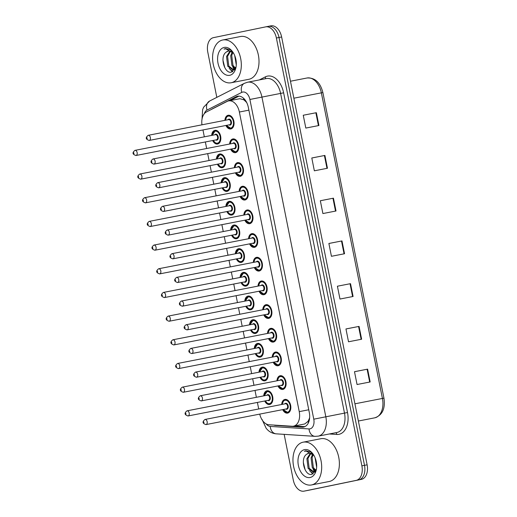 <?xml version="1.0" encoding="UTF-8"?>
<svg xmlns="http://www.w3.org/2000/svg" width="517" height="517" viewBox="0 0 517 517"><rect width="100%" height="100%" fill="white"/><g stroke="black" fill="none" stroke-linecap="round" stroke-linejoin="round"><path stroke-width="0.78" d="M258.991 372.188A6.973 4.485 79 0 1 262.203 367.122A6.973 4.485 79 0 1 262.235 367.115A6.973 4.485 79 0 1 267.961 373.08A6.973 4.485 79 0 1 264.937 380.796A6.973 4.485 79 0 1 264.904 380.803A6.973 4.485 79 0 1 259.993 377.326M254.261 348.51A6.973 4.485 79 0 1 257.472 343.443A6.973 4.485 79 0 1 257.498 343.437A6.973 4.485 79 0 1 263.231 349.402A6.973 4.485 79 0 1 260.206 357.118A6.973 4.485 79 0 1 260.174 357.124A6.973 4.485 79 0 1 255.262 353.647M249.524 324.831A6.973 4.485 79 0 1 252.742 319.764A6.973 4.485 79 0 1 252.768 319.758A6.973 4.485 79 0 1 258.5 325.723A6.973 4.485 79 0 1 255.469 333.439A6.973 4.485 79 0 1 255.443 333.446A6.973 4.485 79 0 1 250.525 329.969M244.793 301.152A6.973 4.485 79 0 1 248.005 296.086A6.973 4.485 79 0 1 248.037 296.079A6.973 4.485 79 0 1 253.769 302.044A6.973 4.485 79 0 1 250.739 309.761A6.973 4.485 79 0 1 250.713 309.767A6.973 4.485 79 0 1 245.795 306.284M240.062 277.474A6.973 4.485 79 0 1 243.274 272.407A6.973 4.485 79 0 1 243.307 272.401A6.973 4.485 79 0 1 249.039 278.359A6.973 4.485 79 0 1 246.008 286.082A6.973 4.485 79 0 1 245.976 286.088A6.973 4.485 79 0 1 241.064 282.605M235.332 253.795A6.973 4.485 79 0 1 238.544 248.729A6.973 4.485 79 0 1 238.576 248.722A6.973 4.485 79 0 1 244.308 254.681A6.973 4.485 79 0 1 241.277 262.403A6.973 4.485 79 0 1 241.245 262.41A6.973 4.485 79 0 1 236.334 258.927M230.601 230.117A6.973 4.485 79 0 1 233.813 225.05A6.973 4.485 79 0 1 233.846 225.044A6.973 4.485 79 0 1 239.578 231.002A6.973 4.485 79 0 1 236.547 238.725A6.973 4.485 79 0 1 236.515 238.731A6.973 4.485 79 0 1 231.603 235.248M225.871 206.438A6.973 4.485 79 0 1 229.083 201.372A6.973 4.485 79 0 1 229.115 201.365A6.973 4.485 79 0 1 234.841 207.323A6.973 4.485 79 0 1 231.816 215.046A6.973 4.485 79 0 1 231.784 215.053A6.973 4.485 79 0 1 226.873 211.569M221.14 182.76A6.973 4.485 79 0 1 224.352 177.693A6.973 4.485 79 0 1 224.378 177.686A6.973 4.485 79 0 1 230.11 183.645A6.973 4.485 79 0 1 227.086 191.368A6.973 4.485 79 0 1 227.053 191.374A6.973 4.485 79 0 1 222.142 187.891M216.403 159.081A6.973 4.485 79 0 1 219.622 154.014A6.973 4.485 79 0 1 219.647 154.008A6.973 4.485 79 0 1 225.38 159.966A6.973 4.485 79 0 1 222.349 167.689A6.973 4.485 79 0 1 222.323 167.695A6.973 4.485 79 0 1 217.405 164.212M211.673 135.402A6.973 4.485 79 0 1 214.885 130.336A6.973 4.485 79 0 1 214.917 130.329A6.973 4.485 79 0 1 220.649 136.288A6.973 4.485 79 0 1 217.618 144.01A6.973 4.485 79 0 1 217.592 144.017A6.973 4.485 79 0 1 212.674 140.534M263.722 395.867A6.973 4.485 79 0 1 266.934 390.8A6.973 4.485 79 0 1 266.966 390.794A6.973 4.485 79 0 1 272.698 396.759A6.973 4.485 79 0 1 269.667 404.481A6.973 4.485 79 0 1 269.635 404.481A6.973 4.485 79 0 1 264.723 401.005M276.938 380.809A6.973 4.485 79 0 1 280.156 375.743A6.973 4.485 79 0 1 280.182 375.736A6.973 4.485 79 0 1 285.914 381.701A6.973 4.485 79 0 1 282.889 389.424A6.973 4.485 79 0 1 282.857 389.43A6.973 4.485 79 0 1 277.946 385.947M272.207 357.131A6.973 4.485 79 0 1 275.425 352.064A6.973 4.485 79 0 1 275.451 352.058A6.973 4.485 79 0 1 281.183 358.022A6.973 4.485 79 0 1 278.152 365.745A6.973 4.485 79 0 1 278.127 365.745A6.973 4.485 79 0 1 273.209 362.268M267.476 333.452A6.973 4.485 79 0 1 270.688 328.385A6.973 4.485 79 0 1 270.721 328.379A6.973 4.485 79 0 1 276.453 334.344A6.973 4.485 79 0 1 273.422 342.06A6.973 4.485 79 0 1 273.396 342.067A6.973 4.485 79 0 1 268.478 338.59M262.746 309.773A6.973 4.485 79 0 1 265.958 304.707A6.973 4.485 79 0 1 265.99 304.7A6.973 4.485 79 0 1 271.722 310.665A6.973 4.485 79 0 1 268.691 318.382A6.973 4.485 79 0 1 268.659 318.388A6.973 4.485 79 0 1 263.748 314.911M258.015 286.095A6.973 4.485 79 0 1 261.227 281.028A6.973 4.485 79 0 1 261.259 281.022A6.973 4.485 79 0 1 266.992 286.987A6.973 4.485 79 0 1 263.961 294.703A6.973 4.485 79 0 1 263.928 294.709A6.973 4.485 79 0 1 259.017 291.233M253.285 262.416A6.973 4.485 79 0 1 256.497 257.35A6.973 4.485 79 0 1 256.529 257.343A6.973 4.485 79 0 1 262.255 263.308A6.973 4.485 79 0 1 259.23 271.024A6.973 4.485 79 0 1 259.198 271.031A6.973 4.485 79 0 1 254.286 267.548M248.554 238.738A6.973 4.485 79 0 1 251.766 233.671A6.973 4.485 79 0 1 251.798 233.665A6.973 4.485 79 0 1 257.524 239.63A6.973 4.485 79 0 1 254.5 247.346A6.973 4.485 79 0 1 254.467 247.352A6.973 4.485 79 0 1 249.556 243.869M243.817 215.059A6.973 4.485 79 0 1 247.036 209.992A6.973 4.485 79 0 1 247.061 209.986A6.973 4.485 79 0 1 252.794 215.944A6.973 4.485 79 0 1 249.769 223.667A6.973 4.485 79 0 1 249.737 223.674A6.973 4.485 79 0 1 244.819 220.19M239.087 191.38A6.973 4.485 79 0 1 242.299 186.314A6.973 4.485 79 0 1 242.331 186.307A6.973 4.485 79 0 1 248.063 192.266A6.973 4.485 79 0 1 245.032 199.989A6.973 4.485 79 0 1 245.006 199.995A6.973 4.485 79 0 1 240.088 196.512M234.356 167.702A6.973 4.485 79 0 1 237.568 162.635A6.973 4.485 79 0 1 237.6 162.629A6.973 4.485 79 0 1 243.333 168.587A6.973 4.485 79 0 1 240.302 176.31A6.973 4.485 79 0 1 240.269 176.316A6.973 4.485 79 0 1 235.358 172.833M229.626 144.023A6.973 4.485 79 0 1 232.837 138.957A6.973 4.485 79 0 1 232.87 138.95A6.973 4.485 79 0 1 238.602 144.909A6.973 4.485 79 0 1 235.571 152.631A6.973 4.485 79 0 1 235.539 152.638A6.973 4.485 79 0 1 230.627 149.155M224.895 120.345A6.973 4.485 79 0 1 228.107 115.278A6.973 4.485 79 0 1 228.139 115.272A6.973 4.485 79 0 1 233.871 121.23A6.973 4.485 79 0 1 230.84 128.953A6.973 4.485 79 0 1 230.808 128.959A6.973 4.485 79 0 1 225.897 125.476M281.675 404.488A6.973 4.485 79 0 1 284.886 399.421A6.973 4.485 79 0 1 284.919 399.415A6.973 4.485 79 0 1 290.644 405.38A6.973 4.485 79 0 1 287.62 413.102A6.973 4.485 79 0 1 287.588 413.109A6.973 4.485 79 0 1 282.676 409.626M304.707 423.979L308.048 421.374L309.256 418.802A4.356 2.805 -101 0 0 309.593 418.395M259.741 414.098A13.074 8.408 -101 0 0 268.943 424.754L292.099 426.254A13.074 8.408 -101 0 0 293.514 426.163A13.074 8.408 -101 0 0 293.572 426.15A13.074 8.408 -101 0 0 299.24 411.629L239.371 112.021A13.074 8.408 -101 0 0 228.637 100.886A13.074 8.408 -101 0 0 227.189 101.39L206.438 111.95A13.074 8.408 -101 0 0 201.966 124.817M246.383 101.933A4.356 2.805 -101 0 0 245.885 101.668L243.791 99.787L239.875 98.695L228.637 100.886M309.67 417.4A13.074 8.408 79 0 1 309.256 418.802M245.885 101.668A13.074 8.408 79 0 1 246.855 102.864M202.955 129.954L204.331 136.837M205.352 141.962L206.658 148.502M207.685 153.633L209.062 160.516M210.083 165.64L211.395 172.18M212.416 177.312L213.792 184.194M214.82 189.319L216.125 195.859M217.146 200.99L218.523 207.873M219.551 212.998L220.856 219.538M221.883 224.669L223.254 231.551M224.281 236.676L225.586 243.223M226.614 248.347L227.984 255.23M229.012 260.355L230.317 266.901M231.345 272.026L232.721 278.909M233.742 284.04L235.048 290.58M236.075 295.705L237.452 302.587M238.473 307.718L239.785 314.258M240.806 319.383L242.182 326.266M243.203 331.397L244.515 337.937M245.536 343.062L246.913 349.944M247.94 355.076L249.246 361.616M250.267 366.74L251.643 373.623M252.671 378.754L253.976 385.294M255.004 390.425L256.374 397.302M257.401 402.433L258.707 408.973M265.712 26.865L268.22 26.373A13.074 8.408 79 0 1 268.271 26.361A13.074 8.408 79 0 1 279.012 37.495L364.504 465.339A13.074 8.408 79 0 1 358.83 479.86L306.697 490.627A13.074 8.408 79 0 1 306.639 490.639A13.074 8.408 79 0 1 306.581 490.652M315.874 112.784L303.253 115.246L315.874 112.784L318.433 125.605M303.253 115.246L305.818 128.074L318.924 125.515L316.359 112.693M311.796 158.008L324.902 155.43L311.796 157.989L314.355 170.81L327.461 168.251L324.902 155.43M320.34 200.751L333.446 198.173L320.333 200.732L322.899 213.553L336.005 210.994L333.446 198.173M354.5 371.717L367.606 369.138L354.494 371.697L357.06 384.519L370.166 381.966L367.606 369.138M345.957 328.974L359.063 326.401L345.957 328.954L348.516 341.782L361.629 339.223L359.063 326.401M350.035 283.755L337.414 286.218L350.035 283.755L352.6 296.577M337.414 286.218L339.979 299.039L353.085 296.48L350.526 283.659M328.877 243.494L341.983 240.916L328.877 243.475L331.436 256.296L344.548 253.737L341.983 240.916M268.329 26.348L270.837 25.863A13.074 8.408 79 0 1 270.895 25.85A13.074 8.408 79 0 1 281.629 36.985L367.122 464.828A13.074 8.408 79 0 1 361.454 479.349L309.321 490.116A13.074 8.408 79 0 1 309.263 490.129A13.074 8.408 79 0 1 309.205 490.135M273.816 425.071A13.074 8.408 -101 0 0 275.535 425.439L302.167 427.158A13.074 8.408 -101 0 0 303.576 427.068A13.074 8.408 -101 0 0 303.634 427.061A13.074 8.408 -101 0 0 309.308 412.534L248.328 107.362A13.074 8.408 -101 0 0 237.587 96.233A13.074 8.408 -101 0 0 236.14 96.731L212.28 108.88A13.074 8.408 -101 0 0 211.408 109.423M216.817 97.364L207.789 52.172A13.074 8.408 79 0 1 213.456 37.651L265.596 26.884A13.074 8.408 79 0 1 265.654 26.871A13.074 8.408 79 0 1 276.388 38.006L361.881 465.856A13.074 8.408 79 0 1 356.213 480.377L304.074 491.137A13.074 8.408 79 0 1 304.015 491.15A13.074 8.408 79 0 1 293.281 480.015L284.156 434.358M268.22 26.373A13.074 8.408 79 0 1 268.271 26.361A13.074 8.408 79 0 1 279.012 37.495L364.504 465.339A13.074 8.408 79 0 1 358.83 479.86L306.697 490.627A13.074 8.408 79 0 1 306.639 490.639L309.263 490.129M230.188 100.582L238.764 96.22A13.074 8.408 79 0 1 238.932 96.136M304.856 426.654A13.074 8.408 79 0 1 304.791 426.648L294.451 425.976M303.052 442.197A21.792 14.011 79 0 1 303.149 442.177A21.792 14.011 79 0 1 321.057 460.809A21.792 14.011 79 0 1 311.589 484.933A21.792 14.011 79 0 1 311.499 484.952A21.792 14.011 79 0 1 293.585 466.321A21.792 14.011 79 0 1 303.052 442.197M320.747 438.739A21.792 14.011 79 0 1 320.844 438.72A21.792 14.011 79 0 1 338.751 457.351A21.792 14.011 79 0 1 329.29 481.482A21.792 14.011 79 0 1 329.193 481.501A21.792 14.011 79 0 1 329.096 481.521M310.898 453.403L307.938 458.489L309.172 468.286L314.246 472.208M314.737 472.157L315.118 472.066M310.355 453.267L306.898 458.689L308.132 468.486L313.735 472.351L315.532 471.394M313.192 454.779L312.1 457.674L313.334 467.471L315.926 470.58M312.591 454.288L311.06 457.875L312.294 467.678L315.622 471.213M315.926 460.266L316.656 464.66M315.079 457.765L316.65 467.219M308.875 453.222L306.827 454.146A9.855 6.333 79 0 1 308.668 453.26A9.855 6.333 79 0 1 308.714 453.254A9.855 6.333 79 0 1 314.103 455.729M306.827 454.146C299.627 458.366 304.817 476.144 311.648 474.373L316.449 469.022M310.11 477.501A14.211 9.138 79 0 1 298.374 465.41A14.211 9.138 79 0 1 304.539 449.628A14.211 9.138 79 0 1 313.367 454.508A14.211 9.138 79 0 1 316.326 469.688A14.211 9.138 79 0 1 310.11 477.501M313.625 454.915L310.885 452.058L305.831 450.766L304.384 451.289L306.174 451.07L313.974 455.496M314.582 472.066A21.792 14.011 79 0 1 313.121 469.003M313.709 469.733L315.189 471.685M309.547 470.548L312.863 474.024M315.189 470.981L315.532 471.388M311.021 471.788L313.237 473.837M303.311 462.347L305.172 469.94M305.941 450.74L304.384 451.289M222.685 39.996A21.792 14.011 79 0 1 222.782 39.977A21.792 14.011 79 0 1 240.689 58.608A21.792 14.011 79 0 1 231.228 82.739A21.792 14.011 79 0 1 231.131 82.752A21.792 14.011 79 0 1 213.217 64.121A21.792 14.011 79 0 1 222.685 39.996M240.379 36.539A21.792 14.011 79 0 1 240.476 36.52A21.792 14.011 79 0 1 258.384 55.151A21.792 14.011 79 0 1 248.923 79.282A21.792 14.011 79 0 1 248.826 79.301A21.792 14.011 79 0 1 248.729 79.321M230.53 51.202L227.57 56.288L228.805 66.086L233.884 70.008M234.369 69.957L234.75 69.866M229.987 51.067L226.53 56.489L227.764 66.286L233.367 70.15L235.164 69.194L234.821 68.78M232.824 52.579L231.732 55.474L232.967 65.271L235.558 68.38M232.223 52.088L230.692 55.681L231.926 65.478L235.254 69.013M235.558 58.066L236.288 62.46M234.712 55.571L236.282 65.019M228.508 51.021L226.459 51.946A9.855 6.333 79 0 1 228.301 51.067A9.855 6.333 79 0 1 228.346 51.054A9.855 6.333 79 0 1 233.742 53.529M226.459 51.946C219.26 56.166 224.449 73.944 231.286 72.173L236.082 66.822M229.742 75.301A14.211 9.138 79 0 1 218.006 63.21A14.211 9.138 79 0 1 224.171 47.428A14.211 9.138 79 0 1 232.999 52.307A14.211 9.138 79 0 1 235.959 67.488A14.211 9.138 79 0 1 229.742 75.301M233.257 52.715L230.517 49.858L225.464 48.566L224.016 49.089L225.806 48.869L233.606 53.296M234.214 69.866A21.792 14.011 79 0 1 232.753 66.803M233.341 67.533L234.821 69.485M229.18 68.347L232.495 71.824M230.66 69.595L232.87 71.637M222.943 60.146L224.805 67.74M225.574 48.54L224.016 49.089M243.578 98.288A13.074 9.855 63 0 0 243.791 99.787M308.048 421.374A13.074 9.875 93.7 0 0 308.416 422.79M308.752 409.774L299.24 411.629M248.884 110.166L239.371 112.021M374.702 417.839A17.436 11.206 -101 0 0 374.78 417.826A17.436 11.206 -101 0 0 374.857 417.807A17.436 11.206 -101 0 0 382.418 398.445L383.95 398.161C385.436 408.579 382.412 415.125 374.883 417.801L358.371 421.025M354.933 403.809L382.418 398.445L321.354 92.84A17.436 11.206 -101 0 0 307.033 77.996C314.989 77.556 320.269 82.41 322.879 92.556L293.863 98.204M281.629 36.985L276.388 38.006M367.122 464.828L361.881 465.856M361.454 479.349L356.213 480.377M309.321 490.116L304.074 491.137M341.498 241.012L344.057 253.834M358.578 326.492L361.137 339.314M367.115 369.235L369.681 382.057M332.954 198.269L335.514 211.091M324.411 155.527L326.977 168.348M266.197 423.921A8.718 5.603 -101 0 0 270.229 426.422L309.017 428.929A8.718 5.603 -101 0 0 310 428.864A8.718 5.603 -101 0 0 313.78 419.184L249.892 99.471A8.718 5.603 -101 0 0 242.699 92.058A8.718 5.603 -101 0 0 241.769 92.381L207.02 110.076A8.718 5.603 -101 0 0 204.357 113.643M247.546 82.229A17.436 11.206 79 0 1 247.617 82.216A17.436 11.206 79 0 1 261.938 97.06L325.82 416.767A17.436 11.206 79 0 1 318.259 436.135A17.436 11.206 79 0 1 318.181 436.148L336.864 432.503A17.436 11.206 -101 0 0 336.942 432.49A17.436 11.206 -101 0 0 344.496 413.122L280.615 93.415A17.436 11.206 -101 0 0 266.3 78.571A17.436 11.206 -101 0 0 266.223 78.584M259.321 79.935L265.35 76.865A19.614 12.608 79 0 1 283.626 92.814L347.508 412.521L313.78 419.184M266.3 78.571L247.488 82.242L244.367 83.334A8.718 6.566 63 0 0 241.769 92.381M347.508 412.521A19.614 12.608 79 0 1 339.003 434.306A19.614 12.608 79 0 1 336.8 434.454L329.335 433.97M249.892 99.471L283.626 92.814M265.35 76.865A2.178 1.641 -117 0 1 265.098 78.804M335.759 432.716A2.178 1.648 -86.3 0 1 336.8 434.454M244.367 83.334L209.618 101.028A8.718 6.566 63 0 0 207.02 110.076M270.229 426.422A8.718 6.585 93.7 0 0 276.22 433.841L315.008 436.348L318.181 436.148M309.017 428.929A8.718 6.585 93.7 0 0 315.008 436.348M304.791 426.648L302.167 427.158M276.53 425.245L275.535 425.439M238.764 96.22L236.14 96.731M290.696 409.134A6.54 4.201 79 0 1 287.859 412.611A6.54 4.201 79 0 1 287.833 412.611L283.154 409.529M283.277 409.509A6.101 3.923 -101 0 0 287.446 412.243A6.101 3.923 -101 0 0 290.095 405.47A6.101 3.923 -101 0 0 285.054 400.274A6.101 3.923 -101 0 0 282.276 404.372M284.757 403.887A3.05 1.958 79 0 1 285.655 403.266A3.05 1.958 79 0 1 288.176 405.864A3.05 1.958 79 0 1 286.851 409.251A3.05 1.958 79 0 1 285.759 409.025M205.003 419.455L204.978 419.461C202.108 421.801 202.451 423.507 206.005 424.586L286.424 408.895A2.617 1.68 -101 0 0 286.424 408.895A2.617 1.68 -101 0 0 286.437 408.889A2.617 1.68 -101 0 0 287.575 405.994A2.617 1.68 -101 0 0 285.423 403.758A2.617 1.68 -101 0 0 285.41 403.758L205.003 419.455A2.617 1.68 79 0 1 205.003 419.455A2.617 1.68 79 0 1 207.149 421.691A2.617 1.68 79 0 1 206.018 424.586A2.617 1.68 79 0 1 206.005 424.586A2.617 1.68 79 0 1 205.863 424.606M203.776 421.911L203.95 422.77L203.776 421.911M285.3 399.783A6.54 4.201 79 0 1 285.326 399.783A6.54 4.201 79 0 1 289.287 401.929M268.582 390.923L267.347 391.162A6.54 4.201 79 0 1 267.373 391.156A6.54 4.201 79 0 1 271.335 393.308M272.743 400.513A6.54 4.201 79 0 1 269.906 403.984A6.54 4.201 79 0 1 269.88 403.99L271.082 403.758M265.324 400.888A6.101 3.923 -101 0 0 269.499 403.622A6.101 3.923 -101 0 0 272.142 396.849A6.101 3.923 -101 0 0 267.102 391.653A6.101 3.923 -101 0 0 264.323 395.751M266.811 395.266A3.05 1.958 79 0 1 267.703 394.645A3.05 1.958 79 0 1 270.223 397.243A3.05 1.958 79 0 1 268.898 400.63A3.05 1.958 79 0 1 267.812 400.397M268.465 400.274A2.617 1.68 -101 0 0 268.472 400.268A2.617 1.68 -101 0 0 268.485 400.268A2.617 1.68 -101 0 0 269.622 397.373A2.617 1.68 -101 0 0 267.47 395.137A2.617 1.68 -101 0 0 267.457 395.137M267.47 395.137L187.025 410.834A2.617 1.68 79 0 1 187.051 410.834A2.617 1.68 79 0 1 189.196 413.07A2.617 1.68 79 0 1 188.065 415.965A2.617 1.68 79 0 1 188.052 415.965A2.617 1.68 79 0 1 187.917 415.985M185.997 414.143L185.829 413.29L185.997 414.143M285.966 385.456A6.54 4.201 79 0 1 283.129 388.933A6.54 4.201 79 0 1 283.103 388.933L278.424 385.85M278.54 385.831A6.101 3.923 -101 0 0 282.715 388.564A6.101 3.923 -101 0 0 285.365 381.792A6.101 3.923 -101 0 0 280.324 376.596A6.101 3.923 -101 0 0 277.539 380.693M280.027 380.208A3.05 1.958 79 0 1 280.925 379.588A3.05 1.958 79 0 1 283.439 382.186A3.05 1.958 79 0 1 282.12 385.572A3.05 1.958 79 0 1 281.028 385.346M281.681 385.217A2.617 1.68 -101 0 0 281.694 385.21A2.617 1.68 -101 0 0 282.838 382.315A2.617 1.68 -101 0 0 280.692 380.079A2.617 1.68 -101 0 0 280.679 380.079M280.692 380.079L200.273 395.776A2.617 1.68 79 0 1 200.273 395.776A2.617 1.68 79 0 1 202.418 398.012A2.617 1.68 79 0 1 201.281 400.908A2.617 1.68 79 0 1 201.275 400.908A2.617 1.68 79 0 1 201.132 400.927M199.045 398.232L199.219 399.085L199.045 398.232M281.694 385.21A2.617 1.68 -101 0 0 281.707 385.21L201.275 400.908C197.714 399.828 197.371 398.122 200.247 395.776L200.273 395.776M277.422 380.719L278.799 377.158L280.563 376.105A6.54 4.201 79 0 1 280.595 376.105A6.54 4.201 79 0 1 284.557 378.25M281.235 361.777A6.54 4.201 79 0 1 278.398 365.248A6.54 4.201 79 0 1 278.366 365.254L273.693 362.171M273.81 362.152A6.101 3.923 -101 0 0 277.984 364.886A6.101 3.923 -101 0 0 280.628 358.113A6.101 3.923 -101 0 0 275.593 352.917A6.101 3.923 -101 0 0 272.808 357.014M275.296 356.53A3.05 1.958 79 0 1 276.188 355.909A3.05 1.958 79 0 1 278.708 358.507A3.05 1.958 79 0 1 277.383 361.894A3.05 1.958 79 0 1 276.298 361.661M195.536 372.098L195.516 372.098C192.641 374.437 192.983 376.15 196.538 377.229L276.963 361.532A2.617 1.68 -101 0 0 276.963 361.532A2.617 1.68 -101 0 0 276.976 361.532A2.617 1.68 -101 0 0 278.107 358.636A2.617 1.68 -101 0 0 275.962 356.4A2.617 1.68 -101 0 0 275.949 356.4L195.536 372.098A2.617 1.68 79 0 1 195.536 372.098A2.617 1.68 79 0 1 197.688 374.334A2.617 1.68 79 0 1 196.55 377.229A2.617 1.68 79 0 1 196.538 377.229A2.617 1.68 79 0 1 196.402 377.248M194.314 374.554L194.489 375.407L194.314 374.554M272.692 357.04L274.068 353.479L275.832 352.426A6.54 4.201 79 0 1 275.865 352.42A6.54 4.201 79 0 1 279.826 354.572M276.498 338.099A6.54 4.201 79 0 1 273.667 341.569A6.54 4.201 79 0 1 273.635 341.575L268.963 338.493M269.079 338.467A6.101 3.923 -101 0 0 273.254 341.207A6.101 3.923 -101 0 0 275.897 334.434A6.101 3.923 -101 0 0 270.863 329.239A6.101 3.923 -101 0 0 268.077 333.336M270.565 332.851A3.05 1.958 79 0 1 271.457 332.231A3.05 1.958 79 0 1 273.978 334.829A3.05 1.958 79 0 1 272.653 338.215A3.05 1.958 79 0 1 271.567 337.982M190.805 348.419L190.779 348.419C187.91 350.759 188.253 352.471 191.807 353.55L272.233 337.853A2.617 1.68 -101 0 0 272.239 337.853A2.617 1.68 -101 0 0 272.233 337.853A2.617 1.68 -101 0 0 273.377 334.958A2.617 1.68 -101 0 0 271.231 332.722A2.617 1.68 -101 0 0 271.218 332.722L190.805 348.419A2.617 1.68 79 0 1 190.805 348.419A2.617 1.68 79 0 1 192.957 350.655A2.617 1.68 79 0 1 191.82 353.55A2.617 1.68 79 0 1 191.807 353.55A2.617 1.68 79 0 1 191.671 353.57M189.584 350.875L189.752 351.728L189.584 350.875M267.961 333.362L269.338 329.801L271.102 328.747A6.54 4.201 79 0 1 271.134 328.741A6.54 4.201 79 0 1 275.096 330.893M271.768 314.42A6.54 4.201 79 0 1 268.937 317.89A6.54 4.201 79 0 1 268.905 317.897L264.232 314.814M264.349 314.788A6.101 3.923 -101 0 0 268.523 317.528A6.101 3.923 -101 0 0 271.166 310.749A6.101 3.923 -101 0 0 266.132 305.56A6.101 3.923 -101 0 0 263.347 309.657M265.835 309.172A3.05 1.958 79 0 1 266.727 308.552A3.05 1.958 79 0 1 269.247 311.15A3.05 1.958 79 0 1 267.922 314.536A3.05 1.958 79 0 1 266.837 314.304M186.062 324.741A2.617 1.68 79 0 1 186.075 324.741L186.049 324.741C183.18 327.08 183.522 328.793 187.076 329.872L267.496 314.174A2.617 1.68 -101 0 0 267.496 314.174A2.617 1.68 -101 0 0 267.509 314.174A2.617 1.68 -101 0 0 268.646 311.279A2.617 1.68 -101 0 0 266.494 309.043A2.617 1.68 -101 0 0 266.488 309.043L186.075 324.741A2.617 1.68 79 0 1 188.227 326.977A2.617 1.68 79 0 1 187.089 329.872A2.617 1.68 79 0 1 187.076 329.872A2.617 1.68 79 0 1 186.941 329.891M184.853 327.196L185.021 328.049L184.853 327.196M263.231 309.683L264.607 306.122L266.371 305.069A6.54 4.201 79 0 1 266.404 305.062A6.54 4.201 79 0 1 270.365 307.214M263.844 367.244L262.61 367.484A6.54 4.201 79 0 1 262.642 367.477A6.54 4.201 79 0 1 266.604 369.629M268.013 376.835A6.54 4.201 79 0 1 265.176 380.305A6.54 4.201 79 0 1 265.15 380.312L266.352 380.079M260.594 377.203A6.101 3.923 -101 0 0 264.762 379.943A6.101 3.923 -101 0 0 267.412 373.171A6.101 3.923 -101 0 0 262.371 367.975A6.101 3.923 -101 0 0 259.592 372.072M262.074 371.587A3.05 1.958 79 0 1 262.972 370.967A3.05 1.958 79 0 1 265.492 373.565A3.05 1.958 79 0 1 264.168 376.951A3.05 1.958 79 0 1 263.075 376.719M182.32 387.155L182.294 387.155C179.399 389.45 179.742 391.162 183.322 392.287L263.741 376.589A2.617 1.68 -101 0 0 263.741 376.589A2.617 1.68 -101 0 0 263.754 376.589A2.617 1.68 -101 0 0 264.891 373.694A2.617 1.68 -101 0 0 262.739 371.458A2.617 1.68 -101 0 0 262.726 371.458L182.32 387.155A2.617 1.68 79 0 1 182.32 387.155A2.617 1.68 79 0 1 184.466 389.391A2.617 1.68 79 0 1 183.335 392.287A2.617 1.68 79 0 1 183.322 392.287A2.617 1.68 79 0 1 183.18 392.306M181.267 390.464L181.099 389.611L181.267 390.464M259.114 343.566L257.88 343.805A6.54 4.201 79 0 1 257.912 343.799A6.54 4.201 79 0 1 261.873 345.951M263.282 353.156A6.54 4.201 79 0 1 260.445 356.627A6.54 4.201 79 0 1 260.419 356.633L261.621 356.4M255.857 353.525A6.101 3.923 -101 0 0 260.032 356.265A6.101 3.923 -101 0 0 262.681 349.486A6.101 3.923 -101 0 0 257.64 344.296A6.101 3.923 -101 0 0 254.855 348.393M257.343 347.909A3.05 1.958 79 0 1 258.242 347.288A3.05 1.958 79 0 1 260.755 349.886A3.05 1.958 79 0 1 259.437 353.273A3.05 1.958 79 0 1 258.345 353.04M258.998 352.917A2.617 1.68 -101 0 0 259.011 352.911A2.617 1.68 -101 0 0 259.023 352.911A2.617 1.68 -101 0 0 260.161 350.015A2.617 1.68 -101 0 0 258.009 347.779A2.617 1.68 -101 0 0 257.996 347.779M259.011 352.911L178.591 368.608C175.011 367.484 174.668 365.771 177.564 363.477L177.59 363.477A2.617 1.68 79 0 1 177.59 363.477A2.617 1.68 79 0 1 179.735 365.706A2.617 1.68 79 0 1 178.598 368.608A2.617 1.68 79 0 1 178.591 368.608A2.617 1.68 79 0 1 178.449 368.627M176.536 366.786L176.362 365.933L176.536 366.786M250.008 324.741L253.181 320.12A6.54 4.201 79 0 1 253.181 320.12A6.54 4.201 79 0 1 257.143 322.265M258.552 329.478A6.54 4.201 79 0 1 255.715 332.948A6.54 4.201 79 0 1 255.689 332.954L256.891 332.722M251.126 329.846A6.101 3.923 -101 0 0 255.301 332.586A6.101 3.923 -101 0 0 257.944 325.807A6.101 3.923 -101 0 0 252.91 320.618A6.101 3.923 -101 0 0 250.125 324.715M252.613 324.23A3.05 1.958 79 0 1 253.511 323.61A3.05 1.958 79 0 1 256.025 326.208A3.05 1.958 79 0 1 254.707 329.594A3.05 1.958 79 0 1 253.614 329.361M172.852 339.792L172.833 339.798C169.938 342.092 170.28 343.805 173.861 344.929L254.28 329.232A2.617 1.68 -101 0 0 254.28 329.232A2.617 1.68 -101 0 0 254.293 329.232A2.617 1.68 -101 0 0 255.424 326.337A2.617 1.68 -101 0 0 253.278 324.101A2.617 1.68 -101 0 0 253.265 324.101L172.852 339.792A2.617 1.68 79 0 1 172.852 339.792A2.617 1.68 79 0 1 175.005 342.028A2.617 1.68 79 0 1 173.867 344.923A2.617 1.68 79 0 1 173.861 344.929A2.617 1.68 79 0 1 173.718 344.949M171.806 343.107L171.631 342.254L171.806 343.107M267.037 290.741A6.54 4.201 79 0 1 264.2 294.212A6.54 4.201 79 0 1 264.174 294.218L259.495 291.136M259.618 291.11A6.101 3.923 -101 0 0 263.793 293.85A6.101 3.923 -101 0 0 266.436 287.071A6.101 3.923 -101 0 0 261.402 281.881A6.101 3.923 -101 0 0 258.616 285.979M261.104 285.494A3.05 1.958 79 0 1 261.996 284.873A3.05 1.958 79 0 1 264.517 287.471A3.05 1.958 79 0 1 263.192 290.858A3.05 1.958 79 0 1 262.106 290.625M181.344 301.056L181.318 301.062C178.449 303.401 178.792 305.114 182.346 306.193L262.765 290.496A2.617 1.68 -101 0 0 262.778 290.496A2.617 1.68 -101 0 0 262.765 290.496A2.617 1.68 -101 0 0 263.916 287.601A2.617 1.68 -101 0 0 261.764 285.365A2.617 1.68 -101 0 0 261.757 285.365L181.344 301.056A2.617 1.68 79 0 1 181.344 301.056A2.617 1.68 79 0 1 183.496 303.292A2.617 1.68 79 0 1 182.359 306.187A2.617 1.68 79 0 1 182.346 306.193A2.617 1.68 79 0 1 182.21 306.213M180.123 303.518L180.291 304.371L180.123 303.518M258.494 286.004L259.877 282.444L261.641 281.39A6.54 4.201 79 0 1 261.667 281.384A6.54 4.201 79 0 1 265.628 283.529M262.306 267.063A6.54 4.201 79 0 1 259.469 270.533A6.54 4.201 79 0 1 259.444 270.54L254.765 267.457M254.887 267.431A6.101 3.923 -101 0 0 259.056 270.171A6.101 3.923 -101 0 0 261.705 263.392A6.101 3.923 -101 0 0 256.665 258.203A6.101 3.923 -101 0 0 253.886 262.3M256.367 261.815A3.05 1.958 79 0 1 257.266 261.195A3.05 1.958 79 0 1 259.786 263.793A3.05 1.958 79 0 1 258.461 267.179A3.05 1.958 79 0 1 257.369 266.946M258.022 266.824A2.617 1.68 -101 0 0 258.035 266.817A2.617 1.68 -101 0 0 259.185 263.922A2.617 1.68 -101 0 0 257.033 261.686A2.617 1.68 -101 0 0 257.02 261.686M258.035 266.817A2.617 1.68 -101 0 0 258.048 266.817L177.615 282.515C174.061 281.435 173.718 279.723 176.588 277.383A2.617 1.68 79 0 1 176.614 277.377A2.617 1.68 79 0 1 178.759 279.613A2.617 1.68 79 0 1 177.628 282.508A2.617 1.68 79 0 1 177.615 282.515A2.617 1.68 79 0 1 177.473 282.534M175.392 279.839L175.56 280.692L175.392 279.839M253.763 262.326L255.139 258.765L256.904 257.712A6.54 4.201 79 0 1 256.936 257.705A6.54 4.201 79 0 1 260.898 259.851M257.576 243.384A6.54 4.201 79 0 1 254.739 246.855A6.54 4.201 79 0 1 254.713 246.861L250.034 243.778M250.157 243.753A6.101 3.923 -101 0 0 254.325 246.493A6.101 3.923 -101 0 0 256.975 239.714A6.101 3.923 -101 0 0 251.934 234.524A6.101 3.923 -101 0 0 249.149 238.621M251.637 238.137A3.05 1.958 79 0 1 252.535 237.516A3.05 1.958 79 0 1 255.049 240.114A3.05 1.958 79 0 1 253.731 243.501A3.05 1.958 79 0 1 252.639 243.268M171.87 253.705A2.617 1.68 79 0 1 171.883 253.698L171.857 253.705C168.988 256.044 169.33 257.757 172.885 258.836L253.304 243.139A2.617 1.68 -101 0 0 253.304 243.139A2.617 1.68 -101 0 0 253.317 243.139A2.617 1.68 -101 0 0 254.454 240.243A2.617 1.68 -101 0 0 252.302 238.007A2.617 1.68 -101 0 0 252.29 238.007L171.883 253.698A2.617 1.68 79 0 1 174.029 255.934A2.617 1.68 79 0 1 172.898 258.83A2.617 1.68 79 0 1 172.885 258.836A2.617 1.68 79 0 1 172.743 258.855M170.655 256.161L170.83 257.014L170.655 256.161M249.032 238.647L250.409 235.086L252.173 234.033A6.54 4.201 79 0 1 252.206 234.027A6.54 4.201 79 0 1 256.167 236.172M249.653 296.209L248.418 296.448A6.54 4.201 79 0 1 248.451 296.441A6.54 4.201 79 0 1 252.412 298.587M253.821 305.799A6.54 4.201 79 0 1 250.984 309.269A6.54 4.201 79 0 1 250.952 309.276L252.16 309.043M246.396 306.167A6.101 3.923 -101 0 0 250.571 308.907A6.101 3.923 -101 0 0 253.214 302.128A6.101 3.923 -101 0 0 248.179 296.939A6.101 3.923 -101 0 0 245.394 301.036M247.882 300.551A3.05 1.958 79 0 1 248.774 299.931A3.05 1.958 79 0 1 251.294 302.529A3.05 1.958 79 0 1 249.97 305.915A3.05 1.958 79 0 1 248.884 305.683M168.122 316.113L168.096 316.12C165.207 318.414 165.55 320.126 169.124 321.251L249.549 305.553A2.617 1.68 -101 0 0 249.549 305.553A2.617 1.68 -101 0 0 249.556 305.553A2.617 1.68 -101 0 0 250.693 302.658A2.617 1.68 -101 0 0 248.548 300.422A2.617 1.68 -101 0 0 248.535 300.422L168.122 316.113A2.617 1.68 79 0 1 168.122 316.113A2.617 1.68 79 0 1 170.274 318.349A2.617 1.68 79 0 1 169.137 321.244A2.617 1.68 79 0 1 169.124 321.251A2.617 1.68 79 0 1 168.988 321.27M167.075 319.428L166.901 318.575L167.075 319.428M244.922 272.53L243.688 272.769A6.54 4.201 79 0 1 243.72 272.763A6.54 4.201 79 0 1 247.682 274.908M249.084 282.12A6.54 4.201 79 0 1 246.254 285.591A6.54 4.201 79 0 1 246.221 285.597L247.423 285.365M241.665 282.489A6.101 3.923 -101 0 0 245.84 285.229A6.101 3.923 -101 0 0 248.483 278.45A6.101 3.923 -101 0 0 243.449 273.26A6.101 3.923 -101 0 0 240.663 277.358M243.152 276.873A3.05 1.958 79 0 1 244.043 276.252A3.05 1.958 79 0 1 246.564 278.85A3.05 1.958 79 0 1 245.239 282.237A3.05 1.958 79 0 1 244.153 282.004M244.806 281.875A2.617 1.68 -101 0 0 244.819 281.875A2.617 1.68 -101 0 0 244.825 281.875A2.617 1.68 -101 0 0 245.963 278.98A2.617 1.68 -101 0 0 243.817 276.744A2.617 1.68 -101 0 0 243.804 276.744M243.817 276.744L163.366 292.441A2.617 1.68 79 0 1 163.391 292.435A2.617 1.68 79 0 1 165.543 294.671A2.617 1.68 79 0 1 164.406 297.566A2.617 1.68 79 0 1 164.393 297.572A2.617 1.68 79 0 1 164.257 297.592M162.338 295.75L162.17 294.897L162.338 295.75M240.192 248.851L238.957 249.091A6.54 4.201 79 0 1 238.99 249.084A6.54 4.201 79 0 1 242.951 251.23M244.354 258.442A6.54 4.201 79 0 1 241.523 261.912A6.54 4.201 79 0 1 241.491 261.919L242.693 261.686M236.935 258.81A6.101 3.923 -101 0 0 241.109 261.55A6.101 3.923 -101 0 0 243.753 254.771A6.101 3.923 -101 0 0 238.718 249.582A6.101 3.923 -101 0 0 235.933 253.679M238.421 253.194A3.05 1.958 79 0 1 239.313 252.574A3.05 1.958 79 0 1 241.833 255.172A3.05 1.958 79 0 1 240.508 258.558A3.05 1.958 79 0 1 239.423 258.326M158.648 268.762A2.617 1.68 79 0 1 158.661 268.756L158.635 268.762C155.746 271.057 156.089 272.769 159.663 273.894L240.082 258.196A2.617 1.68 -101 0 0 240.082 258.196A2.617 1.68 -101 0 0 240.095 258.196A2.617 1.68 -101 0 0 241.232 255.301A2.617 1.68 -101 0 0 239.08 253.065A2.617 1.68 -101 0 0 239.074 253.065L158.661 268.756A2.617 1.68 79 0 1 160.813 270.992A2.617 1.68 79 0 1 159.675 273.887A2.617 1.68 79 0 1 159.663 273.894A2.617 1.68 79 0 1 159.527 273.907M157.607 272.071L157.439 271.218L157.607 272.071M252.845 219.706A6.54 4.201 79 0 1 250.008 223.176A6.54 4.201 79 0 1 249.982 223.182L245.304 220.1M245.42 220.074A6.101 3.923 -101 0 0 249.595 222.814A6.101 3.923 -101 0 0 252.244 216.035A6.101 3.923 -101 0 0 247.204 210.846A6.101 3.923 -101 0 0 244.418 214.943M246.906 214.458A3.05 1.958 79 0 1 247.805 213.838A3.05 1.958 79 0 1 250.318 216.436A3.05 1.958 79 0 1 249 219.822A3.05 1.958 79 0 1 247.908 219.589M248.561 219.46A2.617 1.68 -101 0 0 248.574 219.46A2.617 1.68 -101 0 0 249.717 216.565A2.617 1.68 -101 0 0 247.572 214.329A2.617 1.68 -101 0 0 247.559 214.329M247.572 214.329L167.153 230.02A2.617 1.68 79 0 1 167.153 230.02A2.617 1.68 79 0 1 169.298 232.256A2.617 1.68 79 0 1 168.161 235.151A2.617 1.68 79 0 1 168.154 235.157A2.617 1.68 79 0 1 168.012 235.17M165.925 232.482L166.099 233.335L165.925 232.482M248.574 219.46A2.617 1.68 -101 0 0 248.587 219.46L168.154 235.157C164.593 234.078 164.251 232.366 167.127 230.026L167.153 230.02M244.302 214.962L245.678 211.408L247.443 210.354A6.54 4.201 79 0 1 247.475 210.348A6.54 4.201 79 0 1 251.436 212.493M248.115 196.027A6.54 4.201 79 0 1 245.278 199.497A6.54 4.201 79 0 1 245.245 199.504L240.573 196.421M240.689 196.395A6.101 3.923 -101 0 0 244.864 199.135A6.101 3.923 -101 0 0 247.507 192.356A6.101 3.923 -101 0 0 242.473 187.167A6.101 3.923 -101 0 0 239.688 191.264M242.176 190.779A3.05 1.958 79 0 1 243.068 190.159A3.05 1.958 79 0 1 245.588 192.757A3.05 1.958 79 0 1 244.263 196.143A3.05 1.958 79 0 1 243.177 195.911M162.416 206.341L162.396 206.348C159.52 208.687 159.863 210.4 163.417 211.479L243.843 195.781A2.617 1.68 -101 0 0 243.843 195.781A2.617 1.68 -101 0 0 243.856 195.781A2.617 1.68 -101 0 0 244.987 192.886A2.617 1.68 -101 0 0 242.841 190.65A2.617 1.68 -101 0 0 242.828 190.65L162.416 206.341A2.617 1.68 79 0 1 162.416 206.341A2.617 1.68 79 0 1 164.568 208.577A2.617 1.68 79 0 1 163.43 211.472A2.617 1.68 79 0 1 163.417 211.479A2.617 1.68 79 0 1 163.282 211.492M161.194 208.803L161.369 209.656L161.194 208.803M239.571 191.284L240.948 187.723L242.712 186.676A6.54 4.201 79 0 1 242.744 186.669A6.54 4.201 79 0 1 246.706 188.815M243.378 172.348A6.54 4.201 79 0 1 240.547 175.819A6.54 4.201 79 0 1 240.515 175.825L235.842 172.743M235.959 172.717A6.101 3.923 -101 0 0 240.134 175.457A6.101 3.923 -101 0 0 242.777 168.678A6.101 3.923 -101 0 0 237.742 163.488A6.101 3.923 -101 0 0 234.957 167.586M237.445 167.101A3.05 1.958 79 0 1 238.337 166.48A3.05 1.958 79 0 1 240.857 169.078A3.05 1.958 79 0 1 239.533 172.465A3.05 1.958 79 0 1 238.447 172.232M157.685 182.663L157.659 182.669C154.79 185.008 155.132 186.721 158.687 187.8L239.112 172.103A2.617 1.68 -101 0 0 239.119 172.103A2.617 1.68 -101 0 0 239.112 172.103A2.617 1.68 -101 0 0 240.256 169.208A2.617 1.68 -101 0 0 238.111 166.972A2.617 1.68 -101 0 0 238.098 166.972L157.685 182.663A2.617 1.68 79 0 1 157.685 182.663A2.617 1.68 79 0 1 159.837 184.899A2.617 1.68 79 0 1 158.7 187.794A2.617 1.68 79 0 1 158.687 187.8A2.617 1.68 79 0 1 158.551 187.813M156.464 185.125L156.632 185.978L156.464 185.125M234.841 167.605L236.217 164.044L237.982 162.997A6.54 4.201 79 0 1 238.014 162.991A6.54 4.201 79 0 1 241.975 165.136M238.647 148.67A6.54 4.201 79 0 1 235.817 152.14A6.54 4.201 79 0 1 235.784 152.147L231.112 149.064M231.228 149.038A6.101 3.923 -101 0 0 235.403 151.778A6.101 3.923 -101 0 0 238.046 144.999A6.101 3.923 -101 0 0 233.012 139.81A6.101 3.923 -101 0 0 230.227 143.907M232.715 143.422A3.05 1.958 79 0 1 233.606 142.802A3.05 1.958 79 0 1 236.127 145.4A3.05 1.958 79 0 1 234.802 148.786A3.05 1.958 79 0 1 233.716 148.553M152.942 158.99A2.617 1.68 79 0 1 152.954 158.984L152.929 158.99C150.059 161.33 150.402 163.042 153.956 164.122L234.375 148.424A2.617 1.68 -101 0 0 234.375 148.424A2.617 1.68 -101 0 0 234.388 148.424A2.617 1.68 -101 0 0 235.526 145.529A2.617 1.68 -101 0 0 233.374 143.293A2.617 1.68 -101 0 0 233.367 143.293L152.954 158.984A2.617 1.68 79 0 1 155.106 161.22A2.617 1.68 79 0 1 153.969 164.115A2.617 1.68 79 0 1 153.956 164.122A2.617 1.68 79 0 1 153.82 164.135M151.733 161.446L151.901 162.299L151.733 161.446M230.11 143.926L231.487 140.365L233.251 139.319A6.54 4.201 79 0 1 233.283 139.312A6.54 4.201 79 0 1 237.245 141.458M233.917 124.991A6.54 4.201 79 0 1 231.08 128.462A6.54 4.201 79 0 1 231.054 128.468L226.375 125.385M226.498 125.36A6.101 3.923 -101 0 0 230.672 128.1A6.101 3.923 -101 0 0 233.316 121.321A6.101 3.923 -101 0 0 228.275 116.131A6.101 3.923 -101 0 0 225.496 120.228M227.984 119.744A3.05 1.958 79 0 1 228.876 119.123A3.05 1.958 79 0 1 231.396 121.715A3.05 1.958 79 0 1 230.071 125.108A3.05 1.958 79 0 1 228.986 124.875M148.224 135.305L148.198 135.312C145.329 137.651 145.671 139.357 149.226 140.437L229.645 124.746A2.617 1.68 -101 0 0 229.658 124.746A2.617 1.68 -101 0 0 229.645 124.746A2.617 1.68 -101 0 0 230.795 121.85A2.617 1.68 -101 0 0 228.643 119.614A2.617 1.68 -101 0 0 228.63 119.614L148.224 135.305A2.617 1.68 79 0 1 148.224 135.305A2.617 1.68 79 0 1 150.369 137.541A2.617 1.68 79 0 1 149.239 140.437A2.617 1.68 79 0 1 149.226 140.437A2.617 1.68 79 0 1 149.09 140.456M147.002 137.768L147.171 138.621L147.002 137.768M225.373 120.248L226.756 116.687L228.52 115.64A6.54 4.201 79 0 1 228.546 115.634A6.54 4.201 79 0 1 232.508 117.779M235.461 225.173L234.227 225.412A6.54 4.201 79 0 1 234.253 225.406A6.54 4.201 79 0 1 238.214 227.551M239.623 234.763A6.54 4.201 79 0 1 236.786 238.234A6.54 4.201 79 0 1 236.76 238.24L237.962 238.007M232.204 235.132A6.101 3.923 -101 0 0 236.372 237.872A6.101 3.923 -101 0 0 239.022 231.093A6.101 3.923 -101 0 0 233.981 225.903A6.101 3.923 -101 0 0 231.202 230M233.69 229.516A3.05 1.958 79 0 1 234.582 228.895A3.05 1.958 79 0 1 237.103 231.493A3.05 1.958 79 0 1 235.778 234.88A3.05 1.958 79 0 1 234.692 234.647M235.338 234.518A2.617 1.68 -101 0 0 235.351 234.518A2.617 1.68 -101 0 0 235.364 234.518A2.617 1.68 -101 0 0 236.502 231.622A2.617 1.68 -101 0 0 234.35 229.386A2.617 1.68 -101 0 0 234.337 229.386M234.35 229.386L153.904 245.084A2.617 1.68 79 0 1 153.93 245.077A2.617 1.68 79 0 1 156.076 247.313A2.617 1.68 79 0 1 154.945 250.209A2.617 1.68 79 0 1 154.932 250.215A2.617 1.68 79 0 1 154.79 250.228M152.877 248.393L152.709 247.54L152.877 248.393M230.724 201.494L229.49 201.733A6.54 4.201 79 0 1 229.522 201.727A6.54 4.201 79 0 1 233.484 203.872M234.892 211.085A6.54 4.201 79 0 1 232.055 214.555A6.54 4.201 79 0 1 232.03 214.561L233.232 214.329M227.474 211.453A6.101 3.923 -101 0 0 231.642 214.193A6.101 3.923 -101 0 0 234.291 207.414A6.101 3.923 -101 0 0 229.251 202.225A6.101 3.923 -101 0 0 226.472 206.322M228.953 205.837A3.05 1.958 79 0 1 229.852 205.217A3.05 1.958 79 0 1 232.372 207.815A3.05 1.958 79 0 1 231.047 211.201A3.05 1.958 79 0 1 229.955 210.968M149.2 221.399L149.174 221.405C146.279 223.699 146.621 225.406 150.201 226.536L230.621 210.839A2.617 1.68 -101 0 0 230.621 210.839A2.617 1.68 -101 0 0 230.634 210.839A2.617 1.68 -101 0 0 231.771 207.944A2.617 1.68 -101 0 0 229.619 205.708A2.617 1.68 -101 0 0 229.606 205.708L149.2 221.399A2.617 1.68 79 0 1 149.2 221.399A2.617 1.68 79 0 1 151.345 223.635A2.617 1.68 79 0 1 150.214 226.53A2.617 1.68 79 0 1 150.201 226.536A2.617 1.68 79 0 1 150.059 226.549M148.146 224.714L147.972 223.861L148.146 224.714M225.994 177.816L224.759 178.055A6.54 4.201 79 0 1 224.792 178.048A6.54 4.201 79 0 1 228.753 180.194M230.162 187.406A6.54 4.201 79 0 1 227.325 190.876A6.54 4.201 79 0 1 227.299 190.883L228.501 190.65M222.737 187.774A6.101 3.923 -101 0 0 226.911 190.514A6.101 3.923 -101 0 0 229.561 183.735A6.101 3.923 -101 0 0 224.52 178.546A6.101 3.923 -101 0 0 221.735 182.643M224.223 182.158A3.05 1.958 79 0 1 225.121 181.538A3.05 1.958 79 0 1 227.635 184.13A3.05 1.958 79 0 1 226.317 187.522A3.05 1.958 79 0 1 225.225 187.29M225.877 187.16A2.617 1.68 -101 0 0 225.89 187.16A2.617 1.68 -101 0 0 225.903 187.16A2.617 1.68 -101 0 0 227.034 184.265A2.617 1.68 -101 0 0 224.889 182.029A2.617 1.68 -101 0 0 224.876 182.029M225.89 187.16L145.471 202.858C141.891 201.727 141.548 200.021 144.443 197.727L144.469 197.72A2.617 1.68 79 0 1 144.469 197.72A2.617 1.68 79 0 1 146.615 199.956A2.617 1.68 79 0 1 145.477 202.851A2.617 1.68 79 0 1 145.471 202.858A2.617 1.68 79 0 1 145.329 202.871M143.416 201.035L143.241 200.182L143.416 201.035M221.263 154.137L220.029 154.376A6.54 4.201 79 0 1 220.061 154.37A6.54 4.201 79 0 1 224.023 156.515M225.431 163.727A6.54 4.201 79 0 1 222.594 167.198A6.54 4.201 79 0 1 222.562 167.204L223.771 166.972M218.006 164.096A6.101 3.923 -101 0 0 222.181 166.836A6.101 3.923 -101 0 0 224.824 160.057A6.101 3.923 -101 0 0 219.79 154.867A6.101 3.923 -101 0 0 217.004 158.965M219.492 158.48A3.05 1.958 79 0 1 220.384 157.859A3.05 1.958 79 0 1 222.905 160.451A3.05 1.958 79 0 1 221.586 163.844A3.05 1.958 79 0 1 220.494 163.611M139.732 174.042L139.713 174.048C136.818 176.342 137.16 178.048 140.734 179.173L221.16 163.482A2.617 1.68 -101 0 0 221.16 163.482A2.617 1.68 -101 0 0 221.173 163.482A2.617 1.68 -101 0 0 222.304 160.58A2.617 1.68 -101 0 0 220.158 158.351A2.617 1.68 -101 0 0 220.145 158.351L139.732 174.042A2.617 1.68 79 0 1 139.732 174.042A2.617 1.68 79 0 1 141.884 176.278A2.617 1.68 79 0 1 140.747 179.173A2.617 1.68 79 0 1 140.734 179.173A2.617 1.68 79 0 1 140.598 179.192M138.685 177.357L138.511 176.504L138.685 177.357M216.533 130.458L215.298 130.698A6.54 4.201 79 0 1 215.331 130.691A6.54 4.201 79 0 1 219.292 132.837M220.694 140.049A6.54 4.201 79 0 1 217.864 143.519A6.54 4.201 79 0 1 217.831 143.526L219.04 143.287M213.275 140.417A6.101 3.923 -101 0 0 217.45 143.157A6.101 3.923 -101 0 0 220.093 136.378A6.101 3.923 -101 0 0 215.059 131.189A6.101 3.923 -101 0 0 212.274 135.286M214.762 134.801A3.05 1.958 79 0 1 215.654 134.181A3.05 1.958 79 0 1 218.174 136.772A3.05 1.958 79 0 1 216.849 140.165A3.05 1.958 79 0 1 215.763 139.933M135.002 150.363L134.976 150.369C132.087 152.664 132.43 154.37 136.003 155.494L216.429 139.803A2.617 1.68 -101 0 0 216.429 139.803A2.617 1.68 -101 0 0 216.436 139.797A2.617 1.68 -101 0 0 217.573 136.902A2.617 1.68 -101 0 0 215.427 134.666A2.617 1.68 -101 0 0 215.415 134.672L135.002 150.363A2.617 1.68 79 0 1 135.002 150.363A2.617 1.68 79 0 1 137.154 152.599A2.617 1.68 79 0 1 136.016 155.494A2.617 1.68 79 0 1 136.003 155.494A2.617 1.68 79 0 1 135.868 155.514M133.948 153.678L133.78 152.825L133.948 153.678M304.759 423.966L293.514 426.163M322.879 92.556L383.95 398.161M270.895 25.85L265.654 26.871M307.033 77.996L290.47 81.227M304.015 491.15L306.639 490.639M209.618 101.028L203.627 107.193L202.625 109.662L202.031 119.072M262.022 419.371L266.242 428.457L268.097 430.37C270.469 432.438 273.176 433.595 276.22 433.841M282.153 404.397L283.529 400.837L286.528 399.544M287.833 412.611L289.035 412.379M187.025 410.834C184.136 413.128 184.479 414.841 188.052 415.965L268.472 400.268M267.347 391.162L264.2 395.776M265.202 400.908L267.812 403.687L269.88 403.99M283.103 388.933L284.305 388.7M280.563 376.105L281.797 375.865M278.366 365.254L279.574 365.021M275.832 352.426L277.067 352.187M273.635 341.575L274.844 341.343M271.102 328.747L272.336 328.508M268.905 317.897L270.107 317.664M266.371 305.069L267.606 304.83M262.61 367.484L259.469 372.098M260.471 377.229L263.075 380.008L265.15 380.312M177.59 363.477L258.009 347.779M257.88 343.805L254.739 348.419M255.741 353.55L258.345 356.329L260.419 356.633M253.181 320.12L254.383 319.887M251.01 329.872L253.614 332.651L255.689 332.954M303.149 442.177L320.844 438.72M313.735 472.351L314.775 472.15M311.499 484.952L329.193 481.501M222.782 39.977L240.476 36.52M233.367 70.15L234.408 69.95M231.131 82.752L248.826 79.301M264.174 294.218L265.376 293.986M261.641 281.39L262.875 281.151M259.444 270.54L260.646 270.307M256.904 257.712L258.145 257.472M176.588 277.383L257.033 261.686M254.713 246.861L255.915 246.628M252.173 234.033L253.408 233.794M248.418 296.448L245.278 301.062M246.279 306.193L248.884 308.972L250.952 309.276M163.366 292.441C160.477 294.735 160.819 296.448 164.393 297.572L244.819 281.875M243.688 272.769L240.547 277.377M241.549 282.515L244.153 285.287L246.221 285.597M238.957 249.091L235.817 253.698M236.818 258.836L239.423 261.608L241.491 261.919M249.982 223.182L251.184 222.95M247.443 210.354L248.677 210.115M245.245 199.504L246.454 199.271M242.712 186.676L243.946 186.437M240.515 175.825L241.717 175.593M237.982 162.997L239.216 162.758M235.784 152.147L236.986 151.914M233.251 139.319L234.485 139.079M231.054 128.468L232.256 128.235M228.52 115.64L229.755 115.401M153.904 245.084C151.016 247.378 151.358 249.091 154.932 250.215L235.351 234.518M234.227 225.412L231.08 230.02M232.081 235.157L234.692 237.93L236.76 238.24M229.49 201.733L226.349 206.341M227.351 211.479L229.955 214.251L232.03 214.561M144.469 197.72L224.889 182.029M224.759 178.055L221.619 182.663M222.62 187.8L225.225 190.573L227.299 190.883M220.029 154.376L216.888 158.984M217.89 164.122L220.494 166.894L222.562 167.204M215.298 130.698L212.157 135.305M213.159 140.443L215.763 143.215L217.831 143.526"/></g></svg>
